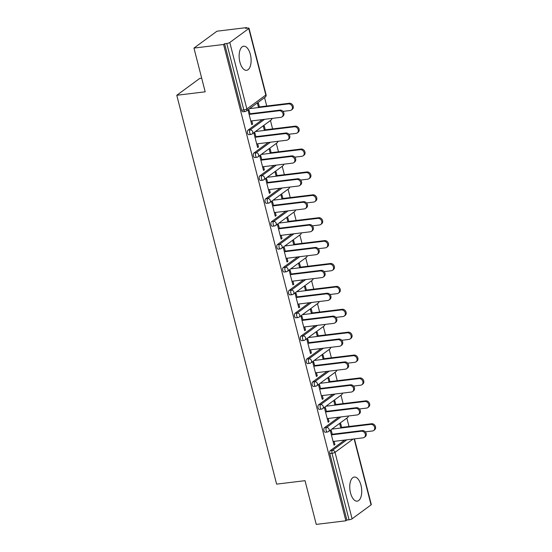 <?xml version="1.0" encoding="UTF-8"?>
<svg xmlns="http://www.w3.org/2000/svg" width="552" height="552" viewBox="0 0 552 552"><rect width="100%" height="100%" fill="white"/><g stroke="black" fill="none" stroke-linecap="round" stroke-linejoin="round"><path stroke-width="0.83" d="M360.973 485.263A12.137 5.858 83.1 0 0 354.274 477.045A12.137 5.858 83.1 0 0 350.513 492.936A12.137 5.858 83.1 0 0 357.206 501.147A12.137 5.858 83.1 0 0 360.973 485.263M250.353 54.434A12.137 5.858 83.1 0 0 243.653 46.223A12.137 5.858 83.1 0 0 239.892 62.107A12.137 5.858 83.1 0 0 246.592 70.325A12.137 5.858 83.1 0 0 250.353 54.434M201.68 78.163L199.769 78.398L176.771 95.275L276.614 484.132L305.028 480.675L316.255 524.4L345.883 520.791L223.588 44.477L193.959 48.086L216.957 31.209L246.592 27.6L245.585 28.338L247.751 28.076A2.332 0.538 -14.4 0 1 249 28.235L266.071 94.702A2.332 0.538 -14.4 0 1 265.836 95.041L248.773 28.566A2.332 0.538 -14.4 0 0 249 28.235M349.009 426.496L346.856 418.106M343.13 403.602L340.977 395.211M337.251 380.714L335.098 372.317M331.373 357.82L329.22 349.43M325.501 334.933L323.341 326.536M319.622 312.039L317.469 303.648M313.743 289.144L311.59 280.754M307.864 266.257L305.711 257.867M301.985 243.363L299.833 234.973M296.113 220.476L293.954 212.078M290.235 197.582L288.075 189.191M284.356 174.694L282.203 166.297M278.477 151.8L276.324 143.41M272.598 128.906L270.445 120.515M266.726 106.018L264.567 97.621M246.744 28.2L246.592 27.6M229.798 42.49L246.861 108.965A2.332 0.538 -14.4 0 1 243.825 109.945A2.332 1.125 83.1 0 0 245.116 111.525L242.949 111.787A2.332 1.125 -96.9 0 1 241.666 110.214L243.825 109.945L226.762 43.477A2.332 0.538 -14.4 0 0 229.798 42.49L248.773 28.566M241.666 110.214L224.595 43.739L223.588 44.477M226.762 43.477L224.595 43.739M354.439 438.881L371.303 504.549A2.332 0.538 165.6 0 1 371.068 504.88L352.093 518.804A2.332 0.538 165.6 0 1 349.057 519.791L346.891 520.053L345.883 520.791M176.771 95.275L205.185 91.811L193.959 48.086M251.622 124.172L252.63 124.048L251.753 124.69L248.179 110.752L249.049 110.11L250.118 114.278M258.508 107.55L257.563 103.859L258.433 103.224L259.385 106.909M252.63 124.048L251.815 120.881M324.39 427.752L326.556 427.489A2.332 1.125 -96.9 0 0 326.115 430.429A2.332 1.125 83.1 0 0 327.398 432.002L325.238 432.271A2.332 1.125 -96.9 0 1 323.948 430.691A2.332 1.125 -96.9 0 1 324.39 427.752L338.797 417.181M346.891 520.053L329.827 453.578A2.332 1.125 -96.9 0 1 330.268 450.639L344.676 440.068M326.522 411.861L325.452 407.7L324.583 408.335L328.164 422.28L329.033 421.638L328.219 418.464M334.919 405.14L333.974 401.449L334.843 400.807L335.788 404.499M312.632 381.97L314.799 381.701A2.332 1.125 -96.9 0 0 314.357 384.64A2.332 1.125 83.1 0 0 315.647 386.221L313.481 386.483A2.332 1.125 -96.9 0 1 312.19 384.91A2.332 1.125 -96.9 0 1 312.632 381.97L327.039 371.399M314.771 366.079L313.702 361.912L312.825 362.554L316.406 376.492L317.283 375.857L316.468 372.683M323.161 359.352L322.216 355.667L323.086 355.026L324.038 358.717M300.881 336.182L303.041 335.92A2.332 1.125 -96.9 0 0 302.599 338.859A2.332 1.125 83.1 0 0 303.89 340.439L301.723 340.701A2.332 1.125 -96.9 0 1 300.44 339.121A2.332 1.125 -96.9 0 1 300.881 336.182L315.289 325.611M303.013 320.298L301.944 316.13L301.075 316.772L304.656 330.71L305.525 330.075L304.711 326.901M311.411 313.57L310.459 309.886L311.335 309.244L312.28 312.936M289.124 290.4L291.29 290.138A2.332 1.125 -96.9 0 0 290.849 293.077A2.332 1.125 83.1 0 0 292.132 294.658L289.972 294.92A2.332 1.125 -96.9 0 1 288.682 293.34A2.332 1.125 -96.9 0 1 289.124 290.4L303.531 279.829M291.263 274.517L290.193 270.349L289.317 270.991L292.898 284.929L293.767 284.287L292.953 281.12M299.653 267.789L298.708 264.104L299.577 263.463L300.523 267.147M277.366 244.619L279.533 244.357A2.332 1.125 -96.9 0 0 279.091 247.296A2.332 1.125 83.1 0 0 280.382 248.876L278.215 249.138A2.332 1.125 -96.9 0 1 276.925 247.558A2.332 1.125 -96.9 0 1 277.366 244.619L291.773 234.048M279.505 228.735L278.436 224.567L277.566 225.209L281.14 239.147L282.017 238.505L281.203 235.338M287.896 222.007L286.95 218.316L287.82 217.681L288.772 221.366M265.615 198.837L267.775 198.575A2.332 1.125 -96.9 0 0 267.34 201.514A2.332 1.125 83.1 0 0 268.624 203.095L266.457 203.357A2.332 1.125 -96.9 0 1 265.174 201.777A2.332 1.125 -96.9 0 1 265.615 198.837L280.023 188.267M267.748 182.953L266.678 178.786L265.809 179.421L269.39 193.366L270.259 192.724L269.445 189.557M276.145 176.226L275.193 172.535L276.069 171.9L277.014 175.584M253.858 153.056L256.024 152.794A2.332 1.125 -96.9 0 0 255.583 155.726A2.332 1.125 83.1 0 0 256.873 157.306L254.707 157.575A2.332 1.125 -96.9 0 1 253.416 155.995A2.332 1.125 -96.9 0 1 253.858 153.056L268.265 142.485M255.997 137.165L254.927 133.004L254.051 133.639L257.632 147.584L258.502 146.942L257.687 143.768M264.387 130.445L263.442 126.753L264.311 126.111L265.257 129.803M247.979 130.162L250.146 129.899A2.332 1.125 -96.9 0 0 249.704 132.839A2.332 1.125 83.1 0 0 250.994 134.419L248.828 134.681A2.332 1.125 -96.9 0 1 247.537 133.101A2.332 1.125 -96.9 0 1 247.979 130.162L262.386 119.591M270.266 153.332L269.321 149.647L270.19 149.005L271.135 152.69M261.876 160.059L260.799 155.892L259.93 156.533L263.511 170.471L264.38 169.837L263.566 166.663M259.737 175.943L261.903 175.681A2.332 1.125 -96.9 0 0 261.462 178.62A2.332 1.125 83.1 0 0 262.745 180.2L260.585 180.463A2.332 1.125 -96.9 0 1 259.295 178.882A2.332 1.125 -96.9 0 1 259.737 175.943L274.144 165.372M282.024 199.113L281.072 195.429L281.948 194.787L282.893 198.478M273.626 205.841L272.557 201.673L271.688 202.315L275.269 216.253L276.138 215.618L275.324 212.444M271.487 221.725L273.654 221.462A2.332 1.125 -96.9 0 0 273.212 224.402A2.332 1.125 83.1 0 0 274.503 225.982L272.336 226.244A2.332 1.125 -96.9 0 1 271.053 224.664A2.332 1.125 -96.9 0 1 271.487 221.725L285.895 211.154M293.774 244.902L292.829 241.21L293.698 240.568L294.651 244.26M285.384 251.622L284.315 247.462L283.438 248.096L287.019 262.041L287.889 261.4L287.075 258.226M283.245 267.513L285.412 267.244A2.332 1.125 -96.9 0 0 284.97 270.183A2.332 1.125 83.1 0 0 286.26 271.763L284.094 272.032A2.332 1.125 -96.9 0 1 282.803 270.452A2.332 1.125 -96.9 0 1 283.245 267.513L297.652 256.942M305.532 290.683L304.587 286.992L305.456 286.35L306.401 290.041M297.135 297.404L296.065 293.243L295.196 293.878L298.777 307.823L299.646 307.181L298.832 304.007M295.003 313.294L297.162 313.032A2.332 1.125 -96.9 0 0 296.728 315.972A2.332 1.125 83.1 0 0 298.011 317.552L295.851 317.814A2.332 1.125 -96.9 0 1 294.561 316.234A2.332 1.125 -96.9 0 1 295.003 313.294L309.41 302.724M317.283 336.465L316.337 332.773L317.207 332.138L318.159 335.823M308.892 343.192L307.823 339.025L306.953 339.666L310.528 353.604L311.404 352.963L310.59 349.795M306.753 359.076L308.92 358.814A2.332 1.125 -96.9 0 0 308.478 361.753A2.332 1.125 83.1 0 0 309.769 363.333L307.602 363.596A2.332 1.125 -96.9 0 1 306.312 362.015A2.332 1.125 -96.9 0 1 306.753 359.076L321.16 348.505M329.04 382.246L328.095 378.555L328.964 377.92L329.91 381.604M320.65 388.974L319.58 384.806L318.704 385.448L322.285 399.386L323.155 398.744L322.34 395.577M318.511 404.857L320.677 404.595A2.332 1.125 -96.9 0 0 320.236 407.535A2.332 1.125 83.1 0 0 321.526 409.115L319.36 409.377A2.332 1.125 -96.9 0 1 318.069 407.797A2.332 1.125 -96.9 0 1 318.511 404.857L332.918 394.287M340.798 428.028L339.846 424.343L340.722 423.701L341.667 427.393M332.401 434.755L331.331 430.588L330.462 431.229L334.043 445.167L334.912 444.532L334.098 441.358M258.502 146.942L257.501 147.067M264.38 169.837L263.38 169.954M270.259 192.724L269.252 192.848M276.138 215.618L275.131 215.735M282.017 238.505L281.009 238.63M287.889 261.4L286.888 261.524M293.767 284.287L292.767 284.411M299.646 307.181L298.646 307.305M305.525 330.075L304.518 330.193M311.404 352.963L310.397 353.087M317.283 375.857L316.275 375.981M323.155 398.744L322.154 398.868M329.033 421.638L328.033 421.762M334.912 444.532L333.905 444.65M250.808 121.005L280.816 117.348A3.505 2.96 -126.3 0 0 282.044 116.872A3.505 2.96 -126.3 0 0 282.755 112.96A3.505 2.96 -126.3 0 0 279.126 110.745L279.995 110.103A3.505 2.96 53.7 0 1 283.625 112.318A3.505 2.96 53.7 0 1 282.914 116.23L282.044 116.872M249.987 113.76L279.995 110.103M249.111 114.402L279.126 110.745M288.441 103.907L289.317 103.265A3.505 2.96 53.7 0 1 292.946 105.48A3.505 2.96 53.7 0 1 292.236 109.393L291.359 110.027A3.505 2.96 -126.3 0 0 292.077 106.122A3.505 2.96 -126.3 0 0 288.441 103.907L249.552 108.64M283.003 111.38L290.138 110.51A3.505 2.96 -126.3 0 0 291.359 110.027M289.317 103.265L258.377 107.033M256.687 143.893L286.695 140.236A3.505 2.96 -126.3 0 0 287.916 139.76A3.505 2.96 -126.3 0 0 288.634 135.847A3.505 2.96 -126.3 0 0 284.998 133.632L285.874 132.998A3.505 2.96 53.7 0 1 289.503 135.212A3.505 2.96 53.7 0 1 288.793 139.118L287.916 139.76M255.859 136.648L285.874 132.998M254.989 137.289L284.998 133.632M262.566 166.787L292.574 163.13A3.505 2.96 -126.3 0 0 293.795 162.654A3.505 2.96 -126.3 0 0 294.506 158.741A3.505 2.96 -126.3 0 0 290.876 156.526L291.746 155.885A3.505 2.96 53.7 0 1 295.382 158.1A3.505 2.96 53.7 0 1 294.671 162.012L293.795 162.654M261.738 159.542L291.746 155.885M260.868 160.183L290.876 156.526M268.438 189.674L298.453 186.024A3.505 2.96 -126.3 0 0 299.674 185.541A3.505 2.96 -126.3 0 0 300.385 181.636A3.505 2.96 -126.3 0 0 296.755 179.421L297.625 178.779A3.505 2.96 53.7 0 1 301.261 180.994A3.505 2.96 53.7 0 1 300.543 184.906L299.674 185.541M267.616 182.436L297.625 178.779M266.747 183.071L296.755 179.421M274.316 212.568L304.325 208.911A3.505 2.96 -126.3 0 0 305.553 208.435A3.505 2.96 -126.3 0 0 306.263 204.523A3.505 2.96 -126.3 0 0 302.634 202.308L303.503 201.673A3.505 2.96 53.7 0 1 307.133 203.881A3.505 2.96 53.7 0 1 306.422 207.793L305.553 208.435M273.495 205.323L303.503 201.673M272.626 205.965L302.634 202.308M280.195 235.456L310.203 231.805A3.505 2.96 -126.3 0 0 311.431 231.329A3.505 2.96 -126.3 0 0 312.142 227.417A3.505 2.96 -126.3 0 0 308.513 225.202L309.382 224.56A3.505 2.96 53.7 0 1 313.012 226.775A3.505 2.96 53.7 0 1 312.301 230.688L311.431 231.329M279.374 228.217L309.382 224.56M278.498 228.852L308.513 225.202M294.32 126.794L295.189 126.16A3.505 2.96 53.7 0 1 298.825 128.375A3.505 2.96 53.7 0 1 298.114 132.28L297.238 132.922A3.505 2.96 -126.3 0 0 297.949 129.009A3.505 2.96 -126.3 0 0 294.32 126.794L255.431 131.535M288.882 134.267L296.017 133.398A3.505 2.96 -126.3 0 0 297.238 132.922M295.189 126.16L264.256 129.927M300.198 149.689L301.068 149.047A3.505 2.96 53.7 0 1 304.704 151.262A3.505 2.96 53.7 0 1 303.986 155.174L303.117 155.816A3.505 2.96 -126.3 0 0 303.828 151.903A3.505 2.96 -126.3 0 0 300.198 149.689L261.31 154.422M294.761 157.161L301.896 156.292A3.505 2.96 -126.3 0 0 303.117 155.816M301.068 149.047L270.135 152.814M306.077 172.583L306.947 171.941A3.505 2.96 53.7 0 1 310.576 174.156A3.505 2.96 53.7 0 1 309.865 178.068L308.996 178.703A3.505 2.96 -126.3 0 0 309.707 174.791A3.505 2.96 -126.3 0 0 306.077 172.583L267.189 177.316M300.64 180.049L307.768 179.186A3.505 2.96 -126.3 0 0 308.996 178.703M306.947 171.941L276.007 175.708M311.956 195.47L312.825 194.828A3.505 2.96 53.7 0 1 316.455 197.043A3.505 2.96 53.7 0 1 315.744 200.956L314.875 201.597A3.505 2.96 -126.3 0 0 315.585 197.685A3.505 2.96 -126.3 0 0 311.956 195.47L273.061 200.203M306.519 202.943L313.646 202.073A3.505 2.96 -126.3 0 0 314.875 201.597M312.825 194.828L281.886 198.596M317.828 218.364L318.704 217.723A3.505 2.96 53.7 0 1 322.333 219.937A3.505 2.96 53.7 0 1 321.623 223.85L320.746 224.485A3.505 2.96 -126.3 0 0 321.464 220.579A3.505 2.96 -126.3 0 0 317.828 218.364L278.939 223.098M312.391 225.837L319.525 224.968A3.505 2.96 -126.3 0 0 320.746 224.485M318.704 217.723L287.764 221.49M286.074 258.35L316.082 254.693A3.505 2.96 -126.3 0 0 317.31 254.217A3.505 2.96 -126.3 0 0 318.021 250.304A3.505 2.96 -126.3 0 0 314.385 248.089L315.261 247.455A3.505 2.96 53.7 0 1 318.89 249.67A3.505 2.96 53.7 0 1 318.18 253.575L317.31 254.217M285.246 251.105L315.261 247.455M284.377 251.746L314.385 248.089M323.707 241.252L324.583 240.617A3.505 2.96 53.7 0 1 328.212 242.825A3.505 2.96 53.7 0 1 327.502 246.737L326.625 247.379A3.505 2.96 -126.3 0 0 327.336 243.466A3.505 2.96 -126.3 0 0 323.707 241.252L284.818 245.992M318.269 248.724L325.404 247.855A3.505 2.96 -126.3 0 0 326.625 247.379M324.583 240.617L293.643 244.384M291.953 281.244L321.961 277.587A3.505 2.96 -126.3 0 0 323.182 277.111A3.505 2.96 -126.3 0 0 323.893 273.199A3.505 2.96 -126.3 0 0 320.263 270.984L321.14 270.342A3.505 2.96 53.7 0 1 324.769 272.557A3.505 2.96 53.7 0 1 324.058 276.469L323.182 277.111M291.125 273.999L321.14 270.342M290.255 274.641L320.263 270.984M329.585 264.146L330.455 263.504A3.505 2.96 53.7 0 1 334.091 265.719A3.505 2.96 53.7 0 1 333.373 269.631L332.504 270.273A3.505 2.96 -126.3 0 0 333.215 266.361A3.505 2.96 -126.3 0 0 329.585 264.146L290.697 268.879M324.148 271.618L331.283 270.749A3.505 2.96 -126.3 0 0 332.504 270.273M330.455 263.504L299.522 267.272M297.832 304.131L327.84 300.481A3.505 2.96 -126.3 0 0 329.061 299.998A3.505 2.96 -126.3 0 0 329.772 296.086A3.505 2.96 -126.3 0 0 326.142 293.878L327.012 293.236A3.505 2.96 53.7 0 1 330.648 295.451A3.505 2.96 53.7 0 1 329.93 299.363L329.061 299.998M297.004 296.886L327.012 293.236M296.134 297.528L326.142 293.878M335.464 287.033L336.334 286.398A3.505 2.96 53.7 0 1 339.963 288.613A3.505 2.96 53.7 0 1 339.252 292.519L338.383 293.16A3.505 2.96 -126.3 0 0 339.094 289.248A3.505 2.96 -126.3 0 0 335.464 287.033L296.576 291.773M330.027 294.506L337.162 293.636A3.505 2.96 -126.3 0 0 338.383 293.16M336.334 286.398L305.401 290.166M303.703 327.025L333.718 323.368A3.505 2.96 -126.3 0 0 334.94 322.892A3.505 2.96 -126.3 0 0 335.65 318.98A3.505 2.96 -126.3 0 0 332.021 316.765L332.89 316.123A3.505 2.96 53.7 0 1 336.52 318.338A3.505 2.96 53.7 0 1 335.809 322.251L334.94 322.892M302.882 319.78L332.89 316.123M302.013 320.422L332.021 316.765M341.343 309.927L342.212 309.286A3.505 2.96 53.7 0 1 345.842 311.5A3.505 2.96 53.7 0 1 345.131 315.413L344.262 316.054A3.505 2.96 -126.3 0 0 344.972 312.142A3.505 2.96 -126.3 0 0 341.343 309.927L302.448 314.661M335.906 317.4L343.033 316.531A3.505 2.96 -126.3 0 0 344.262 316.054M342.212 309.286L311.273 313.053M309.582 349.913L339.59 346.263A3.505 2.96 -126.3 0 0 340.819 345.78A3.505 2.96 -126.3 0 0 341.529 341.874A3.505 2.96 -126.3 0 0 337.9 339.659L338.769 339.018A3.505 2.96 53.7 0 1 342.399 341.233A3.505 2.96 53.7 0 1 341.688 345.145L340.819 345.78M308.761 342.675L338.769 339.018M307.885 343.309L337.9 339.659M347.215 332.822L348.091 332.18A3.505 2.96 53.7 0 1 351.721 334.395A3.505 2.96 53.7 0 1 351.01 338.307L350.14 338.942A3.505 2.96 -126.3 0 0 350.851 335.029A3.505 2.96 -126.3 0 0 347.215 332.822L308.327 337.555M341.778 340.287L348.912 339.425A3.505 2.96 -126.3 0 0 350.14 338.942M348.091 332.18L317.152 335.947M315.461 372.807L345.469 369.15A3.505 2.96 -126.3 0 0 346.697 368.674A3.505 2.96 -126.3 0 0 347.408 364.762A3.505 2.96 -126.3 0 0 343.772 362.547L344.648 361.912A3.505 2.96 53.7 0 1 348.277 364.127A3.505 2.96 53.7 0 1 347.567 368.032L346.697 368.674M314.64 365.562L344.648 361.912M313.764 366.204L343.772 362.547M353.094 355.709L353.97 355.074A3.505 2.96 53.7 0 1 357.599 357.282A3.505 2.96 53.7 0 1 356.889 361.194L356.012 361.836A3.505 2.96 -126.3 0 0 356.73 357.924A3.505 2.96 -126.3 0 0 353.094 355.709L314.205 360.449M347.656 363.181L354.791 362.312A3.505 2.96 -126.3 0 0 356.012 361.836M353.97 355.074L323.03 358.834M321.34 395.701L351.348 392.044A3.505 2.96 -126.3 0 0 352.569 391.568A3.505 2.96 -126.3 0 0 353.287 387.656A3.505 2.96 -126.3 0 0 349.651 385.441L350.527 384.799A3.505 2.96 53.7 0 1 354.156 387.014A3.505 2.96 53.7 0 1 353.446 390.926L352.569 391.568M320.512 388.456L350.527 384.799M319.642 389.098L349.651 385.441M358.972 378.603L359.842 377.961A3.505 2.96 53.7 0 1 363.478 380.176A3.505 2.96 53.7 0 1 362.767 384.088L361.891 384.723A3.505 2.96 -126.3 0 0 362.602 380.818A3.505 2.96 -126.3 0 0 358.972 378.603L320.084 383.336M353.535 386.076L360.67 385.206A3.505 2.96 -126.3 0 0 361.891 384.723M359.842 377.961L328.909 381.729M327.219 418.588L357.227 414.931A3.505 2.96 -126.3 0 0 358.448 414.455A3.505 2.96 -126.3 0 0 359.159 410.543A3.505 2.96 -126.3 0 0 355.529 408.328L356.399 407.693A3.505 2.96 53.7 0 1 360.035 409.908A3.505 2.96 53.7 0 1 359.324 413.814L358.448 414.455M326.391 411.343L356.399 407.693M325.521 411.985L355.529 408.328M364.851 401.49L365.721 400.856A3.505 2.96 53.7 0 1 369.357 403.07A3.505 2.96 53.7 0 1 368.639 406.976L367.77 407.617A3.505 2.96 -126.3 0 0 368.481 403.705A3.505 2.96 -126.3 0 0 364.851 401.49L325.963 406.231M359.414 408.963L366.549 408.094A3.505 2.96 -126.3 0 0 367.77 407.617M365.721 400.856L334.788 404.623M333.091 441.483L363.106 437.826A3.505 2.96 -126.3 0 0 364.327 437.35A3.505 2.96 -126.3 0 0 365.038 433.437A3.505 2.96 -126.3 0 0 361.408 431.222L362.278 430.581A3.505 2.96 53.7 0 1 365.914 432.796A3.505 2.96 53.7 0 1 365.196 436.708L364.327 437.35M332.269 434.238L362.278 430.581M331.4 434.879L361.408 431.222M370.73 424.384L371.599 423.743A3.505 2.96 53.7 0 1 375.229 425.958A3.505 2.96 53.7 0 1 374.518 429.87L373.649 430.512A3.505 2.96 -126.3 0 0 374.359 426.599A3.505 2.96 -126.3 0 0 370.73 424.384L331.842 429.118M365.293 431.857L372.421 430.988A3.505 2.96 -126.3 0 0 373.649 430.512M371.599 423.743L340.66 427.51M245.116 111.525A2.332 2.332 0 0 0 246.213 111.09A2.332 1.973 53.7 0 0 246.861 108.965L265.836 95.041A2.332 1.973 53.7 0 1 265.188 97.166A2.332 2.332 0 0 0 266.071 94.702M371.068 504.88L354.136 438.916M353.142 439.04L335.023 452.329L352.093 518.804M349.057 519.791L331.987 453.316L329.827 453.578M330.268 450.639L332.428 450.377A2.332 1.973 -126.3 0 1 335.023 452.329A2.332 0.538 165.6 0 1 331.987 453.316A2.332 1.125 -96.9 0 1 332.428 450.377L346.835 439.806M250.994 134.419A2.332 2.332 0 0 0 252.091 133.984A2.332 1.973 53.7 0 0 252.74 131.852A2.332 1.973 -126.3 0 0 250.146 129.899L264.553 119.329M256.873 157.306A2.332 2.332 0 0 0 257.97 156.871A2.332 1.973 53.7 0 0 258.619 154.746A2.332 1.973 -126.3 0 0 256.024 152.794L270.432 142.223M262.745 180.2A2.332 2.332 0 0 0 263.849 179.766A2.332 1.973 53.7 0 0 264.498 177.634A2.332 1.973 -126.3 0 0 261.903 175.681L276.31 165.11M268.624 203.095A2.332 2.332 0 0 0 269.721 202.66A2.332 1.973 53.7 0 0 270.37 200.528A2.332 1.973 -126.3 0 0 267.775 198.575L282.182 188.004M274.503 225.982A2.332 2.332 0 0 0 275.6 225.547A2.332 1.973 53.7 0 0 276.248 223.415A2.332 1.973 -126.3 0 0 273.654 221.462L288.061 210.892M280.382 248.876A2.332 2.332 0 0 0 281.479 248.441A2.332 1.973 53.7 0 0 282.127 246.309A2.332 1.973 -126.3 0 0 279.533 244.357L293.94 233.786M286.26 271.763A2.332 2.332 0 0 0 287.357 271.329A2.332 1.973 53.7 0 0 288.006 269.203A2.332 1.973 -126.3 0 0 285.412 267.244L299.819 256.673M292.132 294.658A2.332 2.332 0 0 0 293.236 294.223A2.332 1.973 53.7 0 0 293.885 292.091A2.332 1.973 -126.3 0 0 291.29 290.138L305.698 279.567M298.011 317.552A2.332 2.332 0 0 0 299.115 317.11A2.332 1.973 53.7 0 0 299.764 314.985A2.332 1.973 -126.3 0 0 297.162 313.032L311.57 302.462M303.89 340.439A2.332 2.332 0 0 0 304.987 340.004A2.332 1.973 53.7 0 0 305.635 337.872A2.332 1.973 -126.3 0 0 303.041 335.92L317.448 325.349M309.769 363.333A2.332 2.332 0 0 0 310.866 362.899A2.332 1.973 53.7 0 0 311.514 360.767A2.332 1.973 -126.3 0 0 308.92 358.814L323.327 348.243M315.647 386.221A2.332 2.332 0 0 0 316.744 385.786A2.332 1.973 53.7 0 0 317.393 383.661A2.332 1.973 -126.3 0 0 314.799 381.701L329.206 371.13M321.526 409.115A2.332 2.332 0 0 0 322.623 408.68A2.332 1.973 53.7 0 0 323.272 406.548A2.332 1.973 -126.3 0 0 320.677 404.595L335.085 394.024M327.398 432.002A2.332 2.332 0 0 0 328.502 431.567A2.332 1.973 53.7 0 0 329.151 429.442A2.332 1.973 -126.3 0 0 326.556 427.489L340.963 416.919M271.791 118.445A2.332 1.973 53.7 0 1 271.067 120.06A2.332 2.332 0 0 0 272.012 118.418M277.67 141.34A2.332 1.973 53.7 0 1 276.945 142.947A2.332 2.332 0 0 0 277.884 141.312M283.549 164.227A2.332 1.973 53.7 0 1 282.824 165.841A2.332 2.332 0 0 0 283.762 164.206M289.427 187.121A2.332 1.973 53.7 0 1 288.703 188.736A2.332 2.332 0 0 0 289.641 187.093M295.299 210.015A2.332 1.973 53.7 0 1 294.575 211.623A2.332 2.332 0 0 0 295.52 209.988M301.178 232.903A2.332 1.973 53.7 0 1 300.454 234.517A2.332 2.332 0 0 0 301.399 232.875M307.057 255.797A2.332 1.973 53.7 0 1 306.332 257.404A2.332 2.332 0 0 0 307.271 255.769M312.936 278.684A2.332 1.973 53.7 0 1 312.211 280.299A2.332 2.332 0 0 0 313.15 278.656M318.815 301.578A2.332 1.973 53.7 0 1 318.09 303.193A2.332 2.332 0 0 0 319.028 301.551M324.693 324.466A2.332 1.973 53.7 0 1 323.969 326.08A2.332 2.332 0 0 0 324.907 324.445M330.565 347.36A2.332 1.973 53.7 0 1 329.841 348.974A2.332 2.332 0 0 0 330.786 347.332M336.444 370.254A2.332 1.973 53.7 0 1 335.719 371.862A2.332 2.332 0 0 0 336.665 370.226M342.323 393.141A2.332 1.973 53.7 0 1 341.598 394.756A2.332 2.332 0 0 0 342.537 393.114M348.202 416.036A2.332 1.973 53.7 0 1 347.477 417.643A2.332 2.332 0 0 0 348.415 416.008M246.213 111.09L265.188 97.166M252.091 133.984L271.067 120.06M257.97 156.871L276.945 142.947M263.849 179.766L282.824 165.841M269.721 202.66L288.703 188.736M275.6 225.547L294.575 211.623M281.479 248.441L300.454 234.517M287.357 271.329L306.332 257.404M293.236 294.223L312.211 280.299M299.115 317.11L318.09 303.193M304.987 340.004L323.969 326.08M310.866 362.899L329.841 348.974M316.744 385.786L335.719 371.862M322.623 408.68L341.598 394.756M328.502 431.567L347.477 417.643"/></g></svg>

